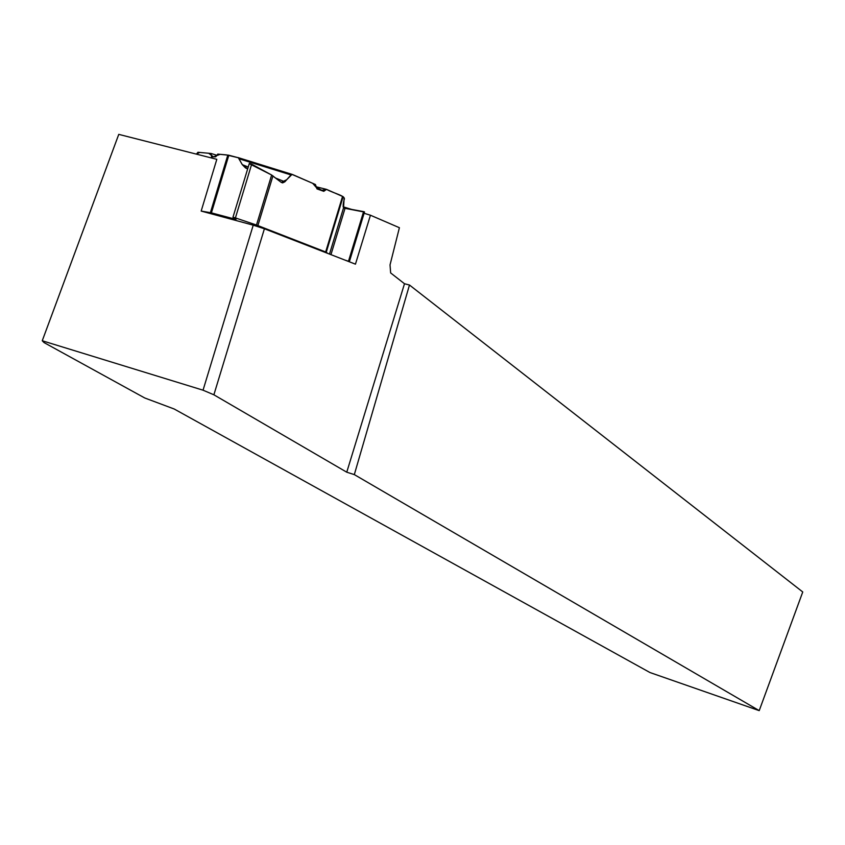 <?xml version="1.0" encoding="UTF-8"?>
<svg xmlns="http://www.w3.org/2000/svg" width="845" height="845" viewBox="0 0 845 845"><rect width="100%" height="100%" fill="white"/><g stroke="black" fill="none" stroke-linecap="round" stroke-linejoin="round"><path stroke-width="1.27" d="M228.837 155.237L217.767 154.096L215.75 156.8L211.588 156.895L211.07 153.484L197.931 152.269L196.42 154.139L199.673 152.427L208.662 153.262L213.447 156.853L220.186 154.318L226.471 154.91L238.406 157.783L242.156 164.395L247.669 168.926L245.494 167.912L242.261 164.627L238.311 157.73L228.837 155.237L211.408 212.856L201.173 211.07L216.816 159.325L118.765 134.366L42.25 340.757L44.077 342.605L144.759 397.984L174.176 408.991L649.963 672.535L759.211 710.634L802.75 591.965L409.476 285.018L354.319 474.605L346.756 472.197L404.491 283.74L390.643 272.924L390.031 264.907L399.4 227.717L370.437 215.221L364.111 213.267M344.876 260.059L348.478 261.274L363.593 211.609L343.524 207.923L344.147 197.888L343.133 196.684L326.265 252.201L256.489 225.045L271.636 175.021L251.683 164.173L235.417 217.915L256.489 225.045M275.924 178.189L284.871 181.791L290.986 174.936L292.497 174.503L315.428 184.516L316.97 188.9L323.772 191.319L326.54 189.375L343.133 196.684M284.871 181.791L282.631 182.879L281.227 182.351L271.636 175.021M211.408 212.856L236.03 219.415L232.956 217.249L249.338 163.402L251.683 164.173M326.265 252.201L327.68 253.373M348.478 261.274L349.376 261.665L348.33 261.401M323.772 191.319L316.442 187.41M211.07 153.484L216.869 155.3M249.254 163.687L271.171 174.767L281.29 182.404L286.74 179.689L292 174.408L312.713 183.333L316.558 187.748L321.248 190.421L326.54 189.375L316.231 186.808M232.966 217.218L249.338 163.402M363.593 211.609L364.512 211.926L349.397 261.623M235.417 217.915L233.051 217.228M343.102 206.782L352.217 209.592M404.491 283.74L409.476 285.018M346.756 472.197L213.88 394.795L203.043 390.189L42.25 340.757M759.211 710.634L354.319 474.605M213.88 394.795L264.4 228.773L355.449 264.168L370.437 215.221M264.4 228.773L253.236 225.171L203.043 390.189M253.236 225.171L201.173 211.07M326.54 189.375C334.789 193.885 346.566 195.808 344.042 199.927C342.795 205.081 342.912 207.838 344.38 208.197L363.508 211.894M210.416 212.613L227.823 155.026M325.674 251.926L342.563 196.367M272.946 175.855L257.894 225.552M330.955 254.641L345.035 208.324M329.497 254.081L343.524 207.923M290.986 174.936L239.568 158.955M242.261 164.627L248.24 167.035M292.254 174.429L237.815 157.508M245.494 167.912L247.701 168.81M281.132 182.277L282.631 182.879M291.979 174.408L238.311 157.73"/></g></svg>

